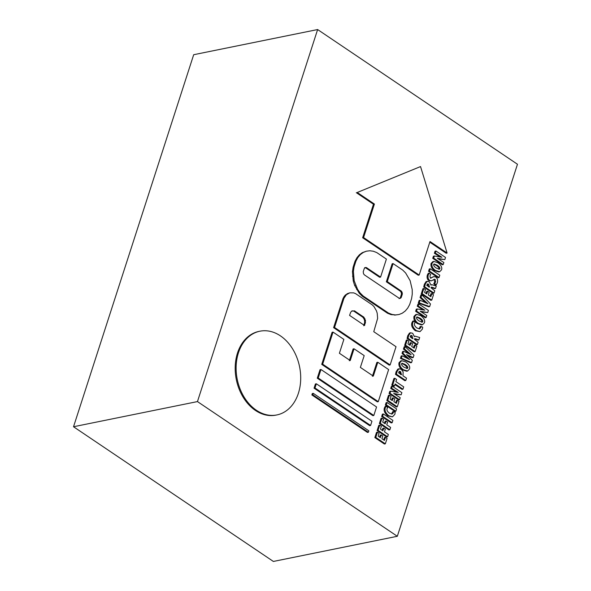 <?xml version="1.0" encoding="UTF-8"?>
<svg xmlns="http://www.w3.org/2000/svg" width="591" height="591" viewBox="0 0 591 591"><rect width="100%" height="100%" fill="white"/><g stroke="black" fill="none" stroke-linecap="round" stroke-linejoin="round"><path stroke-width="0.89" d="M379.621 437.155L380.286 435.109L381.217 434.917L380.338 437.643L378.159 436.173L379.09 433.292L377.457 432.184L375.773 437.392L385.325 443.834L387.068 438.426L385.435 437.325L384.438 440.406L381.897 438.692L382.776 435.973L381.217 434.917M375.773 437.392L374.842 437.584L376.519 432.376L377.457 432.184M374.842 437.584L384.386 444.018L385.325 443.834M383.729 439.926L384.505 437.517L385.435 437.325M379.725 425.151L378.794 425.335L377.11 430.551L386.662 436.985L387.593 436.793L388.346 434.466L384.468 431.851L385.339 429.155L383.781 428.098L382.909 430.802L380.434 429.132L381.365 426.251L379.725 425.151L378.041 430.359L387.593 436.793M382.192 430.322L382.85 428.29L383.781 428.098M377.11 430.551L378.041 430.359M382 418.11L381.069 418.302L379.385 423.511L388.937 429.945L389.868 429.76L390.621 427.433L386.736 424.818L387.615 422.114L386.056 421.065L385.184 423.769L382.702 422.1L383.633 419.218L382 418.11L380.316 423.319L389.868 429.76M384.468 423.282L385.125 421.25L386.056 421.065M379.385 423.511L380.316 423.319M383.345 413.959L382.407 414.143L381.66 416.47L382.591 416.286L392.143 422.72L392.889 420.393L383.345 413.959L382.591 416.286M381.66 416.47L391.205 422.912L392.143 422.72M391.574 414.099L392.631 411.75L393.562 411.558L393.333 412.762L392.077 414.069L389.447 413.205C387.304 411.543 386.521 409.999 387.098 408.558L387.622 407.598L386.174 406.143L385.398 407.591C384.394 410.294 385.509 413.013 388.752 415.739L392.483 416.847L394.847 414.328L395.202 412.385L393.562 411.558M392.483 416.847L387.822 415.931C384.578 413.205 383.463 410.486 384.468 407.783L385.243 406.327L386.174 406.143M387.053 402.478L386.115 402.663L385.369 404.99L386.3 404.805L395.852 411.24L396.598 408.913L387.053 402.478L386.3 404.805M385.369 404.99L394.914 411.425L395.852 411.24M391.582 400.122L392.247 398.068L393.178 397.883L392.298 400.602L390.119 399.132L391.05 396.251L389.417 395.15L387.733 400.358L397.285 406.793L399.028 401.392L397.396 400.292L396.406 403.365L393.857 401.651L394.736 398.932L393.178 397.883M387.733 400.358L386.802 400.55L388.486 395.335L389.417 395.15M386.802 400.55L396.354 406.985L397.285 406.793M395.689 402.885L396.465 400.476L397.396 400.292M400.218 397.713L393.672 393.458L401.163 394.781L401.858 392.646L392.306 386.211L391.641 388.257L398.253 392.431L390.695 391.19L390.008 393.318L399.56 399.76L400.218 397.713M394.736 394.131L401.163 394.781M391.641 388.257L390.71 388.442L391.375 386.396L392.306 386.211M390.71 388.442L396.421 392.099M390.008 393.318L389.077 393.51L389.764 391.382L390.695 391.19M389.077 393.51L398.622 399.944L399.56 399.76M394.936 384.608L402.035 389.388L402.966 389.203L403.719 386.876L395.904 381.609L396.591 379.474L394.854 378.299L392.734 384.881L394.47 386.049L395.15 383.936L402.966 389.203M392.734 384.881L391.803 385.073L393.924 378.491L394.854 378.299M391.803 385.073L393.532 386.241L394.47 386.049M397.876 369.065L399.243 368.725L397.876 369.065L396.081 371.813L395.482 374.376L404.842 380.685L405.781 380.501L406.527 378.174L402.959 375.765L403.136 371.769L401.215 369.242L398.814 368.873L397.012 371.621L396.413 374.184L405.781 380.501M395.482 374.376L396.413 374.184M398.57 372.803L399.479 371.311L400.617 371.65L401.444 374.746L398.57 372.803M399.058 371.532L399.686 371.842L400.654 374.546M409.452 369.131C410.317 366.775 409.083 364.381 405.758 361.951L401.769 360.68L399.952 362.542C399.427 365.415 400.58 367.801 403.424 369.707L407.576 371.03L409.452 369.131M401.769 360.68L400.838 360.872L399.021 362.726C398.489 365.6 399.649 367.994 402.486 369.892L406.645 371.214L407.576 371.03M401.732 363.428L404.126 364.61C406.15 365.918 407.073 367.1 406.911 368.149L407.842 367.964L407.243 368.518L404.185 367.277C402.308 366.065 401.429 364.883 401.555 363.746L402.116 363.221L405.057 364.418C407.081 365.733 408.004 366.915 407.842 367.964L406.697 368.518M412.311 360.274L406.505 354.593L413.19 357.54L413.966 355.139L405.101 346.585L404.37 348.86L411.159 354.718L403.572 351.32L402.966 353.196L409.585 359.587L402.131 355.782L401.348 358.198L411.565 362.586L412.311 360.274M407.908 355.885L412.259 357.732L413.19 357.54M404.37 348.86L403.431 349.052L404.17 346.769L405.101 346.585M403.431 349.052L408.514 353.462M402.966 353.196L402.035 353.388L402.641 351.505L403.572 351.32M402.035 353.388L407 358.205M401.348 358.198L400.417 358.39L401.2 355.967L402.131 355.782M400.417 358.39L410.634 362.778L411.565 362.586M409.408 344.937L410.073 342.883L411.004 342.699L410.124 345.417L407.945 343.947L408.876 341.066L407.243 339.965L405.559 345.174L415.111 351.608L416.854 346.2L415.222 345.1L414.225 348.18L411.683 346.466L412.562 343.748L411.004 342.699M405.559 345.174L404.628 345.358L406.312 340.15L407.243 339.965M404.628 345.358L414.18 351.8L415.111 351.608M413.515 347.7L414.291 345.292L415.222 345.1M409.474 333.065L410.871 332.718L409.474 333.065L407.724 335.784L407.088 338.451L416.448 344.76L417.379 344.568L418.132 342.241L414.372 339.271L414.963 338.613L418.879 339.928L419.669 337.498L415.141 336.176L414.38 336.641L412.644 333.221L410.405 332.873L408.654 335.592L408.019 338.259L417.379 344.568M414.587 338.835L416.345 338.961M415.414 339.153L417.948 340.12L418.879 339.928M407.088 338.451L408.019 338.259M410.102 336.826L411.004 335.378L412.045 335.695L412.806 338.658L410.102 336.826M410.582 335.614L412.016 338.414M419.093 328.914L420.142 326.557L421.073 326.372L420.851 327.577L419.588 328.884L416.965 328.02C414.823 326.358 414.04 324.806 414.609 323.373L415.133 322.413L413.685 320.95L412.91 322.405C411.905 325.109 413.028 327.828 416.263 330.554L419.994 331.654L422.366 329.143L422.713 327.192L421.073 326.372M419.994 331.654L415.333 330.746C412.09 328.02 410.974 325.301 411.979 322.59L412.754 321.142L413.685 320.95M424.404 322.834C425.269 320.477 424.035 318.084 420.711 315.653L416.721 314.382L414.904 316.244C414.38 319.118 415.532 321.504 418.376 323.41L422.528 324.732L424.404 322.834M416.721 314.382L415.791 314.575L413.973 316.429C413.449 319.303 414.601 321.696 417.445 323.595L421.597 324.917L422.528 324.732M422.787 321.681L422.196 322.221L419.145 320.979C417.261 319.768 416.389 318.586 416.507 317.448L417.069 316.924L420.016 318.121C422.033 319.435 422.957 320.618 422.794 321.667L421.649 322.221M416.685 317.131L419.078 318.313C421.102 319.62 422.026 320.802 421.863 321.851L421.856 321.873M426.776 315.491L420.231 311.235L427.721 312.558L428.409 310.423L418.864 303.981L418.199 306.035L424.811 310.201L417.253 308.967L416.566 311.095L426.118 317.53L426.776 315.491M421.294 311.908L427.721 312.558M418.199 306.035L417.268 306.219L417.933 304.173L418.864 303.981M417.268 306.219L422.979 309.869M416.566 311.095L415.636 311.287L416.323 309.152L417.253 308.967M415.636 311.287L425.18 317.722L426.118 317.53M430.492 303.988L421.826 294.82L420.999 297.376L427.958 303.796L420.068 300.258L419.233 302.828L429.642 306.603L430.492 303.988M420.999 297.376L420.068 297.561L420.888 295.005L421.826 294.82M420.068 297.561L425.586 302.681M419.233 302.828L418.302 303.02L419.137 300.442L420.068 300.258M418.302 303.02L428.711 306.795L429.642 306.603M426.037 293.454L426.702 291.4L427.633 291.215L426.754 293.934L424.574 292.464L425.505 289.583L423.873 288.482L422.188 293.69L431.74 300.125L433.484 294.717L431.851 293.624L430.854 296.697L428.312 294.983L429.192 292.264L427.633 291.215M422.188 293.69L421.257 293.875L422.934 288.667L423.873 288.482M421.257 293.875L430.802 300.317L431.74 300.125M430.145 296.217L430.92 293.808L431.851 293.624M426.104 281.582L427.5 281.235L426.104 281.582L424.345 284.301L423.717 286.967L433.077 293.276L434.008 293.092L434.762 290.765L431.002 287.787L431.593 287.13L435.508 288.445L436.291 286.014L431.77 284.692L431.009 285.165L429.273 281.737L427.034 281.397L425.284 284.108L424.648 286.775L434.008 293.092M431.216 287.352L432.974 287.477M432.043 287.669L434.577 288.637L435.508 288.445M423.717 286.967L424.648 286.775M426.724 285.35L427.625 283.894L428.674 284.212L429.435 287.174L426.724 285.35M427.212 284.131L428.645 286.93M433.868 279.44L434.747 281.951L433.757 283.687L435.249 285.106L436.18 284.921L437.31 282.882C438.005 280.333 437.48 278.376 435.715 277.002L433.868 276.573L430.388 278.043L429.916 275.931L430.713 274.63L429.184 273.145L428.276 274.83C427.655 277.452 428.18 279.329 429.849 280.474L431.556 280.814L434.363 279.233L435.168 279.432L435.678 281.759L434.688 283.495L436.18 284.921M433.868 276.573L432.368 277.386M431.075 278.221L430.388 278.043M431.437 277.578L430.647 278.184M431.556 280.814L428.918 280.666C427.241 279.521 426.724 277.637 427.345 275.014L428.253 273.33L429.184 273.145M433.757 283.687L434.688 283.495M430.233 268.772L429.302 268.957L428.556 271.284L429.487 271.092L439.032 277.534L439.785 275.207L430.233 268.772L429.487 271.092M428.556 271.284L438.101 277.718L439.032 277.534M441.507 269.873C442.378 267.516 441.145 265.123 437.813 262.685L433.831 261.421L432.006 263.276C431.482 266.149 432.642 268.543 435.478 270.442L439.638 271.764L441.507 269.873M433.831 261.421L432.9 261.614L431.075 263.468C430.551 266.342 431.711 268.728 434.548 270.634L438.707 271.956L439.638 271.764M439.896 268.72L439.305 269.26L436.247 268.019C434.37 266.8 433.491 265.625 433.617 264.487L434.178 263.963L437.118 265.16C439.143 266.467 440.066 267.649 439.903 268.698L438.758 269.252M433.794 264.162L436.188 265.344C438.212 266.659 439.135 267.841 438.965 268.89L439.903 268.698M443.878 262.53L437.325 258.304L444.831 259.589L445.518 257.454L435.966 251.02L435.308 253.066L441.905 257.277L434.363 255.999L433.668 258.134L443.22 264.569L443.878 262.53M438.396 258.939L444.831 259.589M435.308 253.066L434.378 253.258L435.035 251.212L435.966 251.02M434.378 253.258L440.088 256.908M433.668 258.134L432.738 258.319L433.425 256.191L434.363 255.999M432.738 258.319L442.29 264.761L443.22 264.569M317.278 378.188L372.884 415.672L373.815 415.48L318.209 378.004L320.957 369.493L320.026 369.685L317.278 378.188L318.209 378.004M373.815 415.48L376.563 406.977L320.957 369.493M314.05 388.176L369.663 425.653L370.594 425.468L314.981 387.984L316.34 383.781L315.409 383.973L314.05 388.176L314.981 387.984M370.594 425.468L371.946 421.265L316.34 383.781M311.863 394.951L367.469 432.435L368.4 432.243L312.794 394.766L313.252 393.34L312.321 393.532L311.863 394.951L312.794 394.766M368.4 432.243L368.865 430.824L313.252 393.34M429.79 242.192L446.168 253.236L447.099 253.044L420.533 166.566L357.245 192.481L374.406 204.05L363.576 237.56L419.182 275.044L430.004 241.527L447.099 253.044M357.245 192.481L420.533 166.566M356.314 192.673L373.475 204.235L374.406 204.05M373.475 204.235L362.645 237.752L363.576 237.56M362.645 237.752L418.251 275.229L419.182 275.044M366.435 251.182L362.283 252.675L359.394 254.81L356.949 257.698L355.036 261.222L353.123 267.154L352.465 271.616L353.241 280.917L354.644 285.401L359.21 293.173L362.194 296.165L387.541 313.245L388.472 313.06L391.981 314.442L395.542 314.937L399.036 314.508L402.316 313.178L405.256 311.006L407.746 308.059L409.696 304.468L411.609 298.536L412.252 294.155L412.215 289.597L410.117 280.629L405.633 272.998L402.7 270.065L393.096 263.593L387.282 281.597L401.429 291.193L402.316 293.018L402.212 294.547L401.193 297.576L399.309 298.344L364.477 274.941L363.546 273.832L363.221 271.786L364.307 268.432L365.607 267.472L366.405 267.583L380.582 277.083L386.396 259.08L376.799 252.601L373.357 251.241L369.855 250.761L366.435 251.182L363.214 252.483L360.325 254.618L357.88 257.506L355.967 261.037L354.053 266.962L353.396 271.424L354.172 280.732L357.592 289.354L360.141 292.988L363.133 295.973L388.472 313.06M387.541 313.245L391.05 314.634L391.981 314.442M391.05 314.634L395.542 314.937M394.611 315.121L399.036 314.508M387.282 281.597L386.351 281.789L392.165 263.778L393.096 263.593M386.351 281.789L400.137 291.082L401.067 290.89M400.137 291.082L401.429 291.193M400.499 291.378L401.067 292.198L401.998 292.006M401.067 292.198L401.385 293.202L402.316 293.018M401.385 293.202L401.392 294.252L402.323 294.067M401.392 294.252L401.282 294.739L402.212 294.547M401.282 294.739L400.432 297.376L401.363 297.184M400.432 297.376L400.262 297.768L401.193 297.576M400.262 297.768L399.76 298.359L400.691 298.174M399.76 298.359L399.095 298.632M364.669 267.664L366.405 267.583M365.474 267.775L366.797 267.789M365.866 267.982L379.651 277.275L380.582 277.083M362.283 252.675L363.214 252.483M359.394 254.81L360.325 254.618M356.949 257.698L357.88 257.506M355.036 261.222L355.967 261.037M353.123 267.154L354.053 266.962M352.465 271.616L353.396 271.424M352.509 276.263L353.44 276.078M353.241 280.917L354.172 280.732M354.644 285.401L355.575 285.217M356.661 289.538L357.592 289.354M359.21 293.173L360.141 292.988M362.194 296.165L363.133 295.973M396.029 346.703L390.141 364.935L334.536 327.451L343.94 298.337L346.37 294.754L349.783 292.833L353.654 292.87L355.575 293.631L372.3 304.904L373.94 306.544L376.445 310.807L377.213 313.26L377.634 318.364L373.763 331.691L396.029 346.703M334.536 327.451L333.605 327.643L389.21 365.127L390.141 364.935M333.605 327.643L343.009 298.529L343.94 298.337M343.009 298.529L344.073 296.556L345.004 296.364M344.073 296.556L345.44 294.946L346.37 294.754M345.44 294.946L347.988 293.564M347.057 293.749L349.783 292.833M364.603 325.523L365.519 320.514L363.916 317.227L354.423 310.822L351.652 311.161L350.64 312.358L349.577 315.395L364.603 325.523M363.672 325.715L364.403 323.462L365.334 323.27M364.403 323.462L364.603 322.583L365.534 322.39M364.603 322.583L364.588 320.699L365.519 320.514M364.588 320.699L364.019 318.889L364.95 318.697M364.019 318.889L362.985 317.419L363.916 317.227M362.985 317.419L362.342 316.879L363.273 316.695M362.342 316.879L354.186 311.383L355.117 311.198M354.186 311.383L353.492 311.014L354.423 310.822M353.492 311.014L352.044 310.814M333.029 332.09L332.098 332.282L321.733 364.374L322.664 364.182L378.27 401.666L388.634 369.574L377.797 362.261L373.32 376.127L360.377 367.403L364.189 355.612L354.046 348.779L350.234 360.569L339.397 353.255L343.873 339.397L333.029 332.09L322.664 364.182M321.733 364.374L377.339 401.85L378.27 401.666M372.389 376.312L376.866 362.453L377.797 362.261M349.303 360.754L353.115 348.963L354.046 348.779M259.914 331.204L258.976 331.396A42.715 31.796 78.5 0 0 236.319 379.585A42.715 31.796 78.5 0 0 275.975 415.118L276.906 414.926A42.715 31.796 78.5 0 0 300.656 380.39A42.715 31.796 78.5 0 0 280.43 335.865A42.715 31.796 78.5 0 0 259.914 331.204A42.715 31.796 78.5 0 0 237.25 379.392A42.715 31.796 78.5 0 0 276.906 414.926M517.472 164.254L397.315 536.288L197.46 401.585L317.626 29.55L517.472 164.254M197.46 401.585L73.528 426.746L273.374 561.45L397.315 536.288M73.528 426.746L193.685 54.712L317.626 29.55M392.402 412.954L393.333 412.762M384.468 407.783L385.398 407.591M387.822 415.931L388.752 415.739M396 394.352L396.93 394.16M392.823 389.868L393.754 389.683M396.081 371.813L397.012 371.621M399.686 371.842L400.617 371.65M401.038 374.472L401.585 374.362M399.021 362.726L399.952 362.542M402.486 369.892L403.424 369.707M404.126 364.61L405.057 364.418M408.876 356.314L409.814 356.129M407.022 352.177L407.953 351.992M405.544 356.794L406.475 356.609M407.724 335.784L408.654 335.592M411.114 335.88L412.045 335.695M412.348 338.348L412.946 338.229M419.92 327.769L420.851 327.577M411.979 322.59L412.91 322.405M415.333 330.746L416.263 330.554M413.973 316.429L414.904 316.244M417.445 323.595L418.376 323.41M419.078 318.313L420.016 318.121M421.863 321.851L422.794 321.667M422.558 312.122L423.488 311.937M419.381 307.645L420.312 307.453M423.88 301.129L424.811 300.937M424.345 284.301L425.284 284.108M427.744 284.404L428.674 284.212M428.977 286.864L429.576 286.746M427.345 275.014L428.276 274.83M428.918 280.666L429.849 280.474M434.237 279.617L435.168 279.432M434.747 281.951L435.678 281.759M431.075 263.468L432.006 263.276M434.548 270.634L435.478 270.442M436.188 265.344L437.118 265.16M439.66 259.161L440.598 258.969M436.49 254.684L437.421 254.492M339.493 309.411L340.423 309.226M342.647 299.652L343.578 299.467M415.141 336.176L414.21 336.36M431.77 284.692L430.839 284.877"/></g></svg>
